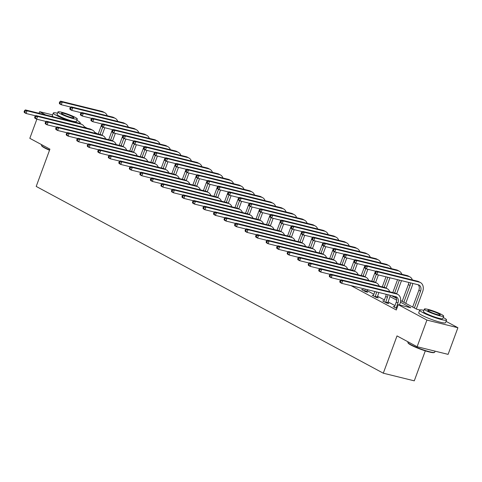 <?xml version="1.0" encoding="UTF-8"?>
<svg xmlns="http://www.w3.org/2000/svg" width="482" height="482" viewBox="0 0 482 482"><rect width="100%" height="100%" fill="white"/><g stroke="black" fill="none" stroke-linecap="round" stroke-linejoin="round"><path stroke-width="0.72" d="M425.311 350.848L414.279 380.84L383.298 373.201L36.204 186.432L49.923 149.137L29.824 138.322L36.861 119.211M84.187 126.633L87.109 128.206M94.707 132.297L97.629 133.869M446.067 321.361L457.9 327.724L426.919 320.084L398.252 304.66L410.815 307.757L400.422 302.166M426.919 320.084L417.117 346.721L448.097 354.366L457.9 327.724M351.029 285.627L396.294 309.986L398.252 304.66M394.951 305.606L388.022 301.877M384.431 299.943L377.502 296.213M373.905 294.285L366.977 290.556M362.916 289.881L361.627 289.562L365.669 291.743L367.766 292.261L366.669 291.67M373.436 295.544L372.146 295.225L376.195 297.406L378.286 297.918L377.195 297.328M383.961 301.208L382.672 300.889L386.715 303.064L388.811 303.582L387.715 302.991M395.535 296.611A5.724 4.254 118.3 0 1 396.24 302.1L394.493 306.847L393.192 306.552L396.837 308.51M39.036 113.282L39.626 111.685L52.622 114.891M417.117 346.721L397.017 335.906L383.298 373.201M45.609 114.903L39.626 111.685M396.662 300.147L389.902 296.508M386.142 294.484L385.486 294.128M400.656 300.587L416.677 309.203L419.858 309.986M391.348 295.574L396.499 298.346M35.608 115.837L26.076 113.481L24.389 112.577L24.1 111.782L24.775 112.143L25.166 111.077L24.492 110.715L24.1 111.782M24.492 110.715L25.371 109.914L79.331 123.223A8.586 6.374 -61.7 0 1 80.458 123.657L82.145 124.561A8.586 6.374 -61.7 0 1 84.609 127.591M25.371 109.914L27.052 110.818L81.018 124.127A8.586 6.374 -61.7 0 1 82.145 124.561M25.166 111.077L27.052 110.818L26.076 113.481L24.775 112.143M104.805 127.736L102.039 135.267M98.195 134.008L101.895 123.952M100.051 134.466L102.768 127.067M70.794 107.082L61.262 104.727L59.575 103.823L59.286 103.028L59.961 103.389L60.352 102.323L59.678 101.961L59.286 103.028M59.678 101.961L60.557 101.16L101.961 111.372A8.586 6.374 -61.7 0 1 103.088 111.806L104.775 112.71A8.586 6.374 -61.7 0 1 107.233 115.74M60.557 101.16L62.238 102.064L103.648 112.276A8.586 6.374 -61.7 0 1 104.775 112.71M60.352 102.323L62.238 102.064L61.262 104.727L59.961 103.389M49.519 150.239A13.96 1.753 -159.8 0 1 44.573 147.914A13.96 1.753 -159.8 0 1 41.717 145.859L41.512 145.425A14.303 1.795 20.2 0 0 44.44 147.534A14.303 1.795 20.2 0 0 49.622 149.962M41.663 144.69L41.482 145.172A14.303 1.795 20.2 0 0 41.512 145.425M79.042 123.151A14.303 1.795 20.2 0 0 80.175 122.874A14.303 1.795 20.2 0 0 77.216 120.518A14.303 1.795 20.2 0 0 76.843 120.319M57.515 113.21A14.303 1.795 20.2 0 0 53.321 112.999A14.303 1.795 20.2 0 0 56.28 115.355A14.303 1.795 20.2 0 0 69.432 120.783M53.321 112.999L52.339 115.662A14.303 1.795 20.2 0 0 53.285 116.801M77.313 119.042L76.415 121.494A10.303 1.295 -159.8 0 1 69.751 120.331A10.303 1.295 -159.8 0 1 59.214 116.078A10.303 1.295 -159.8 0 1 57.081 114.379L57.985 111.926A10.303 1.295 20.2 0 0 60.111 113.625A10.303 1.295 20.2 0 0 70.655 117.879A10.303 1.295 20.2 0 0 77.313 119.042A10.303 1.295 20.2 0 0 75.186 117.343A10.303 1.295 20.2 0 0 64.642 113.089A10.303 1.295 20.2 0 0 57.985 111.926M62.793 114.288A6.64 0.831 20.2 0 0 69.589 117.03A6.64 0.831 20.2 0 0 73.879 117.777A6.64 0.831 20.2 0 0 72.505 116.68A6.64 0.831 20.2 0 0 65.709 113.939A6.64 0.831 20.2 0 0 61.419 113.192A6.64 0.831 20.2 0 0 62.793 114.288M434.529 352.378L434.095 352.571A13.96 1.753 -159.8 0 1 424.449 350.577A13.96 1.753 -159.8 0 1 410.959 345.064A13.96 1.753 -159.8 0 1 408.097 343.009L407.899 342.575A14.303 1.795 20.2 0 0 410.827 344.678A14.303 1.795 20.2 0 0 424.648 350.33A14.303 1.795 20.2 0 0 434.529 352.378A14.303 1.795 20.2 0 0 434.716 352.203L435.101 351.161M408.043 341.84L407.868 342.322A14.303 1.795 20.2 0 0 407.899 342.575M423.895 310.354A14.303 1.795 20.2 0 0 419.708 310.143A14.303 1.795 20.2 0 0 422.666 312.505A14.303 1.795 20.2 0 0 437.307 318.409A14.303 1.795 20.2 0 0 446.555 320.024A14.303 1.795 20.2 0 0 443.597 317.668A14.303 1.795 20.2 0 0 443.229 317.469M419.708 310.143L418.725 312.806A14.303 1.795 20.2 0 0 421.684 315.168A14.303 1.795 20.2 0 0 436.324 321.078A14.303 1.795 20.2 0 0 445.579 322.687L446.555 320.024M443.699 316.192L442.795 318.638A10.303 1.295 -159.8 0 1 436.138 317.481A10.303 1.295 -159.8 0 1 425.594 313.228A10.303 1.295 -159.8 0 1 423.467 311.529L424.365 309.076A10.303 1.295 20.2 0 0 426.498 310.776A10.303 1.295 20.2 0 0 437.041 315.029A10.303 1.295 20.2 0 0 443.699 316.192A10.303 1.295 20.2 0 0 441.566 314.493A10.303 1.295 20.2 0 0 431.029 310.239A10.303 1.295 20.2 0 0 424.365 309.076M429.179 311.438A6.64 0.831 20.2 0 0 435.969 314.18A6.64 0.831 20.2 0 0 440.265 314.927A6.64 0.831 20.2 0 0 438.891 313.83A6.64 0.831 20.2 0 0 432.095 311.089A6.64 0.831 20.2 0 0 427.805 310.342A6.64 0.831 20.2 0 0 429.179 311.438M46.127 121.494L36.596 119.144L34.909 118.241L34.62 117.445L35.294 117.807L35.686 116.74L35.011 116.379L34.62 117.445M35.011 116.379L35.891 115.572L89.857 128.887A8.586 6.374 -61.7 0 1 90.984 129.315L92.671 130.224A8.586 6.374 -61.7 0 1 95.129 133.255M35.891 115.572L37.578 116.481L91.544 129.791A8.586 6.374 -61.7 0 1 92.671 130.224M35.686 116.74L37.578 116.481L36.596 119.144L35.294 117.807M56.653 127.158L47.122 124.808L45.435 123.898L45.145 123.103L45.82 123.47L46.212 122.404L45.537 122.036L45.145 123.103M45.537 122.036L46.411 121.235L100.377 134.544A8.586 6.374 -61.7 0 1 101.503 134.978L103.19 135.888A8.586 6.374 -61.7 0 1 105.648 138.912M46.411 121.235L48.098 122.145L102.064 135.454A8.586 6.374 -61.7 0 1 103.19 135.888M46.212 122.404L48.098 122.145L47.122 124.808L45.82 123.47M115.331 133.4L112.559 140.931M108.721 139.672L112.42 129.616M110.571 140.129L113.294 132.725M81.313 112.74L71.782 110.39L70.095 109.486L69.806 108.691L70.48 109.053L70.872 107.986L70.197 107.625L69.806 108.691M70.197 107.625L71.077 106.817L112.481 117.03A8.586 6.374 -61.7 0 1 113.607 117.463L115.294 118.373A8.586 6.374 -61.7 0 1 117.753 121.398M71.077 106.817L72.764 107.727L114.168 117.939A8.586 6.374 -61.7 0 1 115.294 118.373M70.872 107.986L72.764 107.727L71.782 110.39L70.48 109.053M125.85 139.057L123.079 146.588M119.241 145.335L122.94 135.273M121.09 145.787L123.814 138.388M91.839 118.403L82.308 116.054L80.621 115.144L80.331 114.348L81.006 114.71L81.398 113.65L80.723 113.282L80.331 114.348M80.723 113.282L81.597 112.481L123.006 122.693A8.586 6.374 -61.7 0 1 124.133 123.127L125.814 124.037A8.586 6.374 -61.7 0 1 128.278 127.061M81.597 112.481L83.284 113.391L124.687 123.603A8.586 6.374 -61.7 0 1 125.814 124.037M81.398 113.65L83.284 113.391L82.308 116.054L81.006 114.71M67.173 132.821L57.641 130.471L55.954 129.562L55.665 128.766L56.34 129.128L56.731 128.061L56.057 127.7L55.665 128.766M56.057 127.7L56.936 126.899L110.896 140.208A8.586 6.374 -61.7 0 1 112.029 140.642L113.71 141.551A8.586 6.374 -61.7 0 1 116.174 144.576M56.936 126.899L58.623 127.802L112.583 141.118A8.586 6.374 -61.7 0 1 113.71 141.551M56.731 128.061L58.623 127.802L57.641 130.471L56.34 129.128M77.692 138.485L68.161 136.129L66.48 135.225L66.191 134.43L66.865 134.791L67.257 133.725L66.582 133.363L66.191 134.43M66.582 133.363L67.456 132.562L121.422 145.871A8.586 6.374 -61.7 0 1 122.549 146.305L124.236 147.209A8.586 6.374 -61.7 0 1 126.694 150.239M67.456 132.562L69.143 133.466L123.109 146.775A8.586 6.374 -61.7 0 1 124.236 147.209M67.257 133.725L69.143 133.466L68.161 136.129L66.865 134.791M88.218 144.142L78.686 141.792L76.999 140.883L76.71 140.087L77.385 140.455L77.777 139.388L77.102 139.027L76.71 140.087M77.102 139.027L77.982 138.22L131.941 151.535A8.586 6.374 -61.7 0 1 133.068 151.963L134.755 152.872A8.586 6.374 -61.7 0 1 137.219 155.897M77.982 138.22L79.663 139.129L133.628 152.439A8.586 6.374 -61.7 0 1 134.755 152.872M77.777 139.388L79.663 139.129L78.686 141.792L77.385 140.455M136.376 144.721L133.604 152.252M129.76 150.993L133.466 140.937M131.616 151.45L134.339 144.052M102.359 124.067L92.827 121.717L91.14 120.807L90.851 120.012L91.526 120.373L91.917 119.307L91.243 118.946L90.851 120.012M91.243 118.946L92.122 118.144L133.526 128.357A8.586 6.374 -61.7 0 1 134.653 128.79L136.34 129.694A8.586 6.374 -61.7 0 1 138.798 132.725M92.122 118.144L93.809 119.048L135.213 129.26A8.586 6.374 -61.7 0 1 136.34 129.694M91.917 119.307L93.809 119.048L92.827 121.717L91.526 120.373M146.896 150.384L144.124 157.915M140.286 156.656L143.985 146.6M142.136 157.114L144.859 149.715M112.878 129.73L103.347 127.375L101.666 126.471L101.377 125.675L102.051 126.037L102.443 124.971L101.768 124.609L101.377 125.675M101.768 124.609L102.642 123.808L144.046 134.02A8.586 6.374 -61.7 0 1 145.172 134.448L146.859 135.358A8.586 6.374 -61.7 0 1 149.324 138.382M102.642 123.808L104.329 124.711L145.733 134.924A8.586 6.374 -61.7 0 1 146.859 135.358M102.443 124.971L104.329 124.711L103.347 127.375L102.051 126.037M157.415 156.048L154.65 163.573M150.806 162.32L154.505 152.258M152.661 162.777L155.379 155.373M123.404 135.388L113.873 133.038L112.186 132.128L111.896 131.333L112.571 131.7L112.963 130.634L112.288 130.273L111.896 131.333M112.288 130.273L113.168 129.465L154.571 139.678A8.586 6.374 -61.7 0 1 155.698 140.111L157.385 141.021A8.586 6.374 -61.7 0 1 159.843 144.046M113.168 129.465L114.849 130.375L156.258 140.587A8.586 6.374 -61.7 0 1 157.385 141.021M112.963 130.634L114.849 130.375L113.873 133.038L112.571 131.7M167.941 161.705L165.169 169.236M161.331 167.977L165.031 157.921M163.181 168.435L165.904 161.036M133.924 141.051L124.392 138.702L122.705 137.792L122.416 136.996L123.091 137.358L123.482 136.298L122.814 135.93L122.416 136.996M122.814 135.93L123.687 135.129L165.091 145.341A8.586 6.374 -61.7 0 1 166.218 145.775L167.905 146.685A8.586 6.374 -61.7 0 1 170.363 149.709M123.687 135.129L125.374 136.038L166.778 146.251A8.586 6.374 -61.7 0 1 167.905 146.685M123.482 136.298L125.374 136.038L124.392 138.702L123.091 137.358M178.46 167.368L175.689 174.9M171.851 173.641L175.55 163.585M173.701 174.098L176.424 166.7M144.449 146.715L134.918 144.359L133.231 143.455L132.942 142.66L133.616 143.021L134.008 141.955L133.333 141.594L132.942 142.66M133.333 141.594L134.207 140.792L175.617 151.005A8.586 6.374 -61.7 0 1 176.743 151.438L178.424 152.342A8.586 6.374 -61.7 0 1 180.889 155.373M134.207 140.792L135.894 141.696L177.298 151.908A8.586 6.374 -61.7 0 1 178.424 152.342M134.008 141.955L135.894 141.696L134.918 144.359L133.616 143.021M188.986 173.032L186.215 180.563M182.371 179.304L186.076 169.248M184.226 179.762L186.95 172.357M154.969 152.372L145.437 150.023L143.75 149.119L143.461 148.323L144.136 148.685L144.528 147.619L143.853 147.257L143.461 148.323M143.853 147.257L144.733 146.45L186.136 156.668A8.586 6.374 -61.7 0 1 187.263 157.096L188.95 158.006A8.586 6.374 -61.7 0 1 191.408 161.03M144.733 146.45L146.42 147.359L187.823 157.572A8.586 6.374 -61.7 0 1 188.95 158.006M144.528 147.619L146.42 147.359L145.437 150.023L144.136 148.685M199.506 178.695L196.734 186.221M192.896 184.968L196.596 174.906M194.746 185.419L197.469 178.021M165.489 158.036L155.957 155.686L154.276 154.776L153.987 153.981L154.662 154.348L155.053 153.282L154.379 152.915L153.987 153.981M154.379 152.915L155.252 152.113L196.656 162.326A8.586 6.374 -61.7 0 1 197.783 162.759L199.47 163.669A8.586 6.374 -61.7 0 1 201.934 166.694M155.252 152.113L156.939 153.023L198.343 163.235A8.586 6.374 -61.7 0 1 199.47 163.669M155.053 153.282L156.939 153.023L155.957 155.686L154.662 154.348M210.032 184.353L207.26 191.884M203.416 190.625L207.115 180.569M205.272 191.083L207.995 183.684M176.014 163.699L166.483 161.35L164.796 160.44L164.507 159.644L165.181 160.006L165.573 158.94L164.898 158.578L164.507 159.644M164.898 158.578L165.778 157.777L207.182 167.989A8.586 6.374 -61.7 0 1 208.308 168.423L209.995 169.327A8.586 6.374 -61.7 0 1 212.454 172.357M165.778 157.777L167.459 158.686L208.869 168.899A8.586 6.374 -61.7 0 1 209.995 169.327M165.573 158.94L167.459 158.686L166.483 161.35L165.181 160.006M220.551 190.016L217.78 197.548M213.942 196.288L217.641 186.233M215.791 196.746L218.515 189.348M186.534 169.363L177.002 167.007L175.315 166.103L175.026 165.308L175.701 165.669L176.093 164.603L175.424 164.242L175.026 165.308M175.424 164.242L176.298 163.44L217.701 173.653A8.586 6.374 -61.7 0 1 218.828 174.086L220.515 174.99A8.586 6.374 -61.7 0 1 222.973 178.021M176.298 163.44L177.985 164.344L219.388 174.556A8.586 6.374 -61.7 0 1 220.515 174.99M176.093 164.603L177.985 164.344L177.002 167.007L175.701 165.669M231.071 195.68L228.299 203.211M224.461 201.952L228.161 191.896M226.311 202.41L229.034 195.005M197.06 175.02L187.528 172.67L185.841 171.767L185.552 170.965L186.227 171.333L186.618 170.267L185.944 169.905L185.552 170.965M185.944 169.905L186.817 169.098L228.227 179.31A8.586 6.374 -61.7 0 1 229.354 179.744L231.035 180.654A8.586 6.374 -61.7 0 1 233.499 183.678M186.817 169.098L188.504 170.007L229.908 180.22A8.586 6.374 -61.7 0 1 231.035 180.654M186.618 170.267L188.504 170.007L187.528 172.67L186.227 171.333M241.596 201.337L238.825 208.869M234.981 207.615L238.686 197.554M236.837 208.067L239.56 200.669M207.579 180.684L198.048 178.334L196.361 177.424L196.072 176.629L196.746 176.99L197.138 175.93L196.463 175.562L196.072 176.629M196.463 175.562L197.343 174.761L238.747 184.974A8.586 6.374 -61.7 0 1 239.873 185.407L241.56 186.317A8.586 6.374 -61.7 0 1 244.019 189.342M197.343 174.761L199.03 175.671L240.434 185.883A8.586 6.374 -61.7 0 1 241.56 186.317M197.138 175.93L199.03 175.671L198.048 178.334L196.746 176.99M252.116 207.001L249.345 214.532M245.507 213.273L249.206 203.217M247.356 213.731L250.08 206.332M218.099 186.347L208.567 183.997L206.886 183.088L206.597 182.292L207.272 182.654L207.664 181.587L206.989 181.226L206.597 182.292M206.989 181.226L207.863 180.425L249.266 190.637A8.586 6.374 -61.7 0 1 250.393 191.071L252.08 191.975A8.586 6.374 -61.7 0 1 254.544 195.005M207.863 180.425L209.55 181.328L250.953 191.541A8.586 6.374 -61.7 0 1 252.08 191.975M207.664 181.587L209.55 181.328L208.567 183.997L207.272 182.654M262.642 212.664L259.87 220.196M256.026 218.936L259.726 208.881M257.882 219.394L260.605 211.996M228.625 192.005L219.093 189.655L217.406 188.751L217.117 187.956L217.792 188.317L218.183 187.251L217.509 186.889L217.117 187.956M217.509 186.889L218.388 186.088L259.792 196.301A8.586 6.374 -61.7 0 1 260.919 196.728L262.606 197.638A8.586 6.374 -61.7 0 1 265.064 200.663M218.388 186.088L220.075 186.992L261.479 197.204A8.586 6.374 -61.7 0 1 262.606 197.638M218.183 187.251L220.075 186.992L219.093 189.655L217.792 188.317M273.161 218.328L270.39 225.853M266.552 224.6L270.251 214.538M268.402 225.052L271.125 217.653M239.144 197.668L229.613 195.318L227.926 194.409L227.637 193.613L228.311 193.981L228.703 192.914L228.034 192.553L227.637 193.613M228.034 192.553L228.908 191.746L270.312 201.958A8.586 6.374 -61.7 0 1 271.438 202.392L273.125 203.302A8.586 6.374 -61.7 0 1 275.59 206.326M228.908 191.746L230.595 192.655L271.999 202.868A8.586 6.374 -61.7 0 1 273.125 203.302M228.703 192.914L230.595 192.655L229.613 195.318L228.311 193.981M283.681 223.985L280.91 231.517M277.072 230.257L280.771 220.202M278.921 230.715L281.645 223.317M249.67 203.332L240.138 200.982L238.451 200.072L238.162 199.277L238.837 199.638L239.229 198.572L238.554 198.21L238.162 199.277M238.554 198.21L239.427 197.409L280.837 207.622A8.586 6.374 -61.7 0 1 281.964 208.055L283.645 208.959A8.586 6.374 -61.7 0 1 286.109 211.99M239.427 197.409L241.114 198.319L282.518 208.531A8.586 6.374 -61.7 0 1 283.645 208.959M239.229 198.572L241.114 198.319L240.138 200.982L238.837 199.638M294.207 229.649L291.435 237.18M287.591 235.921L291.297 225.865M289.447 236.379L292.17 228.98M260.19 208.995L250.658 206.639L248.971 205.736L248.682 204.94L249.357 205.302L249.748 204.235L249.073 203.874L248.682 204.94M249.073 203.874L249.953 203.073L291.357 213.285A8.586 6.374 -61.7 0 1 292.484 213.719L294.171 214.623A8.586 6.374 -61.7 0 1 296.629 217.653M249.953 203.073L251.64 203.976L293.044 214.189A8.586 6.374 -61.7 0 1 294.171 214.623M249.748 204.235L251.64 203.976L250.658 206.639L249.357 205.302M304.726 235.312L301.955 242.844M298.117 241.584L301.816 231.529M299.967 242.042L302.69 234.638M270.709 214.653L261.178 212.303L259.497 211.399L259.208 210.604L259.882 210.965L260.274 209.899L259.599 209.537L259.208 210.604M259.599 209.537L260.473 208.73L301.877 218.942A8.586 6.374 -61.7 0 1 303.003 219.376L304.69 220.286A8.586 6.374 -61.7 0 1 307.155 223.311M260.473 208.73L262.16 209.64L303.564 219.852A8.586 6.374 -61.7 0 1 304.69 220.286M260.274 209.899L262.16 209.64L261.178 212.303L259.882 210.965M315.252 240.97L312.481 248.501M308.637 247.248L312.336 237.186M310.492 247.7L313.216 240.301M281.235 220.316L271.703 217.966L270.016 217.057L269.727 216.261L270.402 216.629L270.794 215.562L270.119 215.195L269.727 216.261M270.119 215.195L270.998 214.394L312.402 224.606A8.586 6.374 -61.7 0 1 313.529 225.04L315.216 225.95A8.586 6.374 -61.7 0 1 317.674 228.974M270.998 214.394L272.685 215.303L314.089 225.516A8.586 6.374 -61.7 0 1 315.216 225.95M270.794 215.562L272.685 215.303L271.703 217.966L270.402 216.629M325.772 246.633L323 254.165M319.162 252.905L322.862 242.85M321.012 253.363L323.735 245.965M291.755 225.98L282.223 223.63L280.536 222.72L280.247 221.925L280.922 222.286L281.313 221.22L280.645 220.858L280.247 221.925M280.645 220.858L281.518 220.057L322.922 230.269A8.586 6.374 -61.7 0 1 324.049 230.703L325.736 231.607A8.586 6.374 -61.7 0 1 328.2 234.638M281.518 220.057L283.205 220.961L324.609 231.179A8.586 6.374 -61.7 0 1 325.736 231.607M281.313 221.22L283.205 220.961L282.223 223.63L280.922 222.286M98.738 149.806L89.206 147.456L87.519 146.546L87.23 145.751L87.905 146.112L88.296 145.052L87.622 144.684L87.23 145.751M87.622 144.684L88.501 143.883L142.467 157.192A8.586 6.374 -61.7 0 1 143.594 157.626L145.281 158.536A8.586 6.374 -61.7 0 1 147.739 161.56M88.501 143.883L90.188 144.793L144.154 158.102A8.586 6.374 -61.7 0 1 145.281 158.536M88.296 145.052L90.188 144.793L89.206 147.456L87.905 146.112M109.263 155.469L99.732 153.119L98.045 152.21L97.756 151.414L98.43 151.776L98.822 150.709L98.147 150.348L97.756 151.414M98.147 150.348L99.021 149.547L152.987 162.856A8.586 6.374 -61.7 0 1 154.113 163.29L155.8 164.193A8.586 6.374 -61.7 0 1 158.259 167.224M99.021 149.547L100.708 150.45L154.674 163.766A8.586 6.374 -61.7 0 1 155.8 164.193M98.822 150.709L100.708 150.45L99.732 153.119L98.43 151.776M119.783 161.127L110.251 158.777L108.564 157.873L108.275 157.078L108.95 157.439L109.342 156.373L108.667 156.011L108.275 157.078M108.667 156.011L109.547 155.21L163.512 168.519A8.586 6.374 -61.7 0 1 164.639 168.953L166.32 169.857A8.586 6.374 -61.7 0 1 168.784 172.887M109.547 155.21L111.234 156.114L165.193 169.423A8.586 6.374 -61.7 0 1 166.32 169.857M109.342 156.373L111.234 156.114L110.251 158.777L108.95 157.439M130.303 166.79L120.771 164.44L119.09 163.531L118.801 162.735L119.476 163.103L119.867 162.036L119.193 161.669L118.801 162.735M119.193 161.669L120.066 160.868L174.032 174.177A8.586 6.374 -61.7 0 1 175.159 174.611L176.846 175.52A8.586 6.374 -61.7 0 1 179.304 178.545M120.066 160.868L121.753 161.777L175.719 175.087A8.586 6.374 -61.7 0 1 176.846 175.52M119.867 162.036L121.753 161.777L120.771 164.44L119.476 163.103M140.828 172.454L131.297 170.104L129.61 169.194L129.321 168.399L129.995 168.76L130.387 167.694L129.712 167.332L129.321 168.399M129.712 167.332L130.592 166.531L184.552 179.84A8.586 6.374 -61.7 0 1 185.678 180.274L187.365 181.184A8.586 6.374 -61.7 0 1 189.83 184.208M130.592 166.531L132.273 167.441L186.239 180.75A8.586 6.374 -61.7 0 1 187.365 181.184M130.387 167.694L132.273 167.441L131.297 170.104L129.995 168.76M151.348 178.117L141.816 175.761L140.129 174.858L139.84 174.062L140.515 174.424L140.907 173.357L140.238 172.996L139.84 174.062M140.238 172.996L141.112 172.195L195.077 185.504A8.586 6.374 -61.7 0 1 196.204 185.938L197.891 186.841A8.586 6.374 -61.7 0 1 200.349 189.872M141.112 172.195L142.799 173.098L196.764 186.407A8.586 6.374 -61.7 0 1 197.891 186.841M140.907 173.357L142.799 173.098L141.816 175.761L140.515 174.424M161.874 183.775L152.342 181.425L150.655 180.521L150.366 179.726L151.041 180.087L151.432 179.021L150.758 178.659L150.366 179.726M150.758 178.659L151.631 177.852L205.597 191.167A8.586 6.374 -61.7 0 1 206.724 191.595L208.411 192.505A8.586 6.374 -61.7 0 1 210.869 195.529M151.631 177.852L153.318 178.762L207.284 192.071A8.586 6.374 -61.7 0 1 208.411 192.505M151.432 179.021L153.318 178.762L152.342 181.425L151.041 180.087M172.393 189.438L162.862 187.088L161.175 186.179L160.886 185.383L161.56 185.745L161.952 184.684L161.277 184.317L160.886 185.383M161.277 184.317L162.157 183.515L216.123 196.825A8.586 6.374 -61.7 0 1 217.249 197.258L218.93 198.168A8.586 6.374 -61.7 0 1 221.395 201.193M162.157 183.515L163.844 184.425L217.804 197.734A8.586 6.374 -61.7 0 1 218.93 198.168M161.952 184.684L163.844 184.425L162.862 187.088L161.56 185.745M182.913 195.102L173.381 192.752L171.7 191.842L171.411 191.047L172.086 191.408L172.478 190.342L171.803 189.98L171.411 191.047M171.803 189.98L172.677 189.179L226.642 202.488A8.586 6.374 -61.7 0 1 227.769 202.922L229.456 203.832A8.586 6.374 -61.7 0 1 231.914 206.856M172.677 189.179L174.363 190.083L228.329 203.398A8.586 6.374 -61.7 0 1 229.456 203.832M172.478 190.342L174.363 190.083L173.381 192.752L172.086 191.408M193.439 200.765L183.907 198.409L182.22 197.506L181.931 196.71L182.606 197.072L182.997 196.005L182.323 195.644L181.931 196.71M182.323 195.644L183.202 194.842L237.162 208.152A8.586 6.374 -61.7 0 1 238.289 208.585L239.976 209.489A8.586 6.374 -61.7 0 1 242.44 212.52M183.202 194.842L184.883 195.746L238.849 209.055A8.586 6.374 -61.7 0 1 239.976 209.489M182.997 196.005L184.883 195.746L183.907 198.409L182.606 197.072M203.958 206.423L194.427 204.073L192.74 203.163L192.451 202.368L193.125 202.735L193.517 201.669L192.848 201.307L192.451 202.368M192.848 201.307L193.722 200.5L247.688 213.809A8.586 6.374 -61.7 0 1 248.814 214.243L250.501 215.153A8.586 6.374 -61.7 0 1 252.96 218.177M193.722 200.5L195.409 201.41L249.375 214.719A8.586 6.374 -61.7 0 1 250.501 215.153M193.517 201.669L195.409 201.41L194.427 204.073L193.125 202.735M214.484 212.086L204.952 209.736L203.265 208.827L202.976 208.031L203.651 208.393L204.043 207.332L203.368 206.965L202.976 208.031M203.368 206.965L204.241 206.163L258.207 219.473A8.586 6.374 -61.7 0 1 259.334 219.906L261.021 220.816A8.586 6.374 -61.7 0 1 263.479 223.841M204.241 206.163L205.928 207.073L259.894 220.382A8.586 6.374 -61.7 0 1 261.021 220.816M204.043 207.332L205.928 207.073L204.952 209.736L203.651 208.393M225.004 217.75L215.472 215.394L213.785 214.49L213.496 213.695L214.171 214.056L214.562 212.99L213.888 212.628L213.496 213.695M213.888 212.628L214.767 211.827L268.733 225.136A8.586 6.374 -61.7 0 1 269.86 225.57L271.541 226.474A8.586 6.374 -61.7 0 1 274.005 229.504M214.767 211.827L216.454 212.731L270.414 226.046A8.586 6.374 -61.7 0 1 271.541 226.474M214.562 212.99L216.454 212.731L215.472 215.394L214.171 214.056M235.523 223.407L225.992 221.057L224.311 220.154L224.022 219.358L224.696 219.72L225.088 218.653L224.413 218.292L224.022 219.358M224.413 218.292L225.287 217.484L279.253 230.8A8.586 6.374 -61.7 0 1 280.379 231.233L282.066 232.137A8.586 6.374 -61.7 0 1 284.525 235.168M225.287 217.484L226.974 218.394L280.94 231.703A8.586 6.374 -61.7 0 1 282.066 232.137M225.088 218.653L226.974 218.394L225.992 221.057L224.696 219.72M246.049 229.071L236.517 226.721L234.83 225.811L234.541 225.016L235.216 225.383L235.608 224.317L234.933 223.949L234.541 225.016M234.933 223.949L235.812 223.148L289.772 236.457A8.586 6.374 -61.7 0 1 290.899 236.891L292.586 237.801A8.586 6.374 -61.7 0 1 295.05 240.825M235.812 223.148L237.499 224.058L291.459 237.367A8.586 6.374 -61.7 0 1 292.586 237.801M235.608 224.317L237.499 224.058L236.517 226.721L235.216 225.383M256.569 234.734L247.037 232.384L245.35 231.474L245.061 230.679L245.736 231.041L246.127 229.974L245.458 229.613L245.061 230.679M245.458 229.613L246.332 228.811L300.298 242.121A8.586 6.374 -61.7 0 1 301.425 242.554L303.112 243.464A8.586 6.374 -61.7 0 1 305.57 246.489M246.332 228.811L248.019 229.721L301.985 243.03A8.586 6.374 -61.7 0 1 303.112 243.464M246.127 229.974L248.019 229.721L247.037 232.384L245.736 231.041M267.094 240.398L257.563 238.042L255.876 237.138L255.587 236.343L256.261 236.704L256.653 235.638L255.978 235.276L255.587 236.343M255.978 235.276L256.852 234.475L310.818 247.784A8.586 6.374 -61.7 0 1 311.944 248.218L313.631 249.122A8.586 6.374 -61.7 0 1 316.09 252.152M256.852 234.475L258.539 235.379L312.505 248.688A8.586 6.374 -61.7 0 1 313.631 249.122M256.653 235.638L258.539 235.379L257.563 238.042L256.261 236.704M277.614 246.055L268.082 243.705L266.395 242.801L266.106 242L266.781 242.368L267.173 241.301L266.498 240.94L266.106 242M266.498 240.94L267.377 240.132L321.343 253.448A8.586 6.374 -61.7 0 1 322.47 253.875L324.151 254.785A8.586 6.374 -61.7 0 1 326.615 257.81M267.377 240.132L269.064 241.042L323.024 254.351A8.586 6.374 -61.7 0 1 324.151 254.785M267.173 241.301L269.064 241.042L268.082 243.705L266.781 242.368M288.134 251.718L278.602 249.369L276.921 248.459L276.632 247.664L277.307 248.025L277.698 246.965L277.023 246.597L276.632 247.664M277.023 246.597L277.897 245.796L331.863 259.105A8.586 6.374 -61.7 0 1 332.99 259.539L334.677 260.449A8.586 6.374 -61.7 0 1 337.135 263.473M277.897 245.796L279.584 246.706L333.55 260.015A8.586 6.374 -61.7 0 1 334.677 260.449M277.698 246.965L279.584 246.706L278.602 249.369L277.307 248.025M298.659 257.382L289.128 255.032L287.441 254.122L287.152 253.327L287.826 253.689L288.218 252.622L287.543 252.261L287.152 253.327M287.543 252.261L288.423 251.459L342.383 264.769A8.586 6.374 -61.7 0 1 343.509 265.202L345.196 266.106A8.586 6.374 -61.7 0 1 347.661 269.137M288.423 251.459L290.11 252.363L344.07 265.678A8.586 6.374 -61.7 0 1 345.196 266.106M288.218 252.622L290.11 252.363L289.128 255.032L287.826 253.689M309.179 263.039L299.647 260.69L297.96 259.786L297.671 258.991L298.346 259.352L298.738 258.286L298.069 257.924L297.671 258.991M298.069 257.924L298.942 257.123L352.908 270.432A8.586 6.374 -61.7 0 1 354.035 270.866L355.722 271.77A8.586 6.374 -61.7 0 1 358.18 274.8M298.942 257.123L300.629 258.027L354.595 271.336A8.586 6.374 -61.7 0 1 355.722 271.77M298.738 258.286L300.629 258.027L299.647 260.69L298.346 259.352M364.579 291.152L365.217 289.128M362.717 290.152L363.368 288.676M367.314 289.646L366.639 291.978M319.705 268.703L310.173 266.353L308.486 265.443L308.197 264.648L308.872 265.016L309.263 263.949L308.588 263.588L308.197 264.648M308.588 263.588L309.462 262.78L363.428 276.09A8.586 6.374 -61.7 0 1 364.555 276.523L366.242 277.433A8.586 6.374 -61.7 0 1 368.7 280.458M309.462 262.78L311.149 263.69L365.115 276.999A8.586 6.374 -61.7 0 1 366.242 277.433M309.263 263.949L311.149 263.69L310.173 266.353L308.872 265.016M364.615 290.773L366.706 291.291M375.098 296.816L376.773 291.984M373.243 295.815L374.924 291.526M378.87 292.496L377.159 297.641M330.224 274.366L320.693 272.017L319.006 271.107L318.716 270.312L319.391 270.673L319.783 269.607L319.108 269.245L318.716 270.312M319.108 269.245L319.988 268.444L373.954 281.753A8.586 6.374 -61.7 0 1 375.08 282.187L376.761 283.097A8.586 6.374 -61.7 0 1 379.226 286.121M319.988 268.444L321.675 269.354L375.635 282.663A8.586 6.374 -61.7 0 1 376.761 283.097M319.783 269.607L321.675 269.354L320.693 272.017L319.391 270.673M375.135 296.436L377.231 296.948M385.624 302.473L387.408 297.346A5.724 4.254 118.3 0 0 387.835 294.707M383.762 301.479L385.721 296.442A5.724 4.254 118.3 0 0 386.154 294.291M390.107 295.267A8.586 6.374 -61.7 0 1 389.498 297.864L387.685 303.305M340.744 280.03L331.212 277.674L329.531 276.77L329.242 275.975L329.917 276.337L330.309 275.27L329.634 274.909L329.242 275.975M329.634 274.909L330.507 274.107L384.473 287.417A8.586 6.374 -61.7 0 1 385.6 287.85L387.287 288.754A8.586 6.374 -61.7 0 1 389.745 291.785M330.507 274.107L332.194 275.011L386.16 288.326A8.586 6.374 -61.7 0 1 387.287 288.754M330.309 275.27L332.194 275.011L331.212 277.674L329.917 276.337M385.66 302.094L387.751 302.612M396.144 308.137L397.927 303.009A5.724 4.254 118.3 0 0 396.451 296.936A5.724 4.254 118.3 0 0 395.704 296.647L341.738 283.338L340.051 282.434L339.762 281.639L340.437 282L340.828 280.934L340.153 280.572L339.762 281.639M340.153 280.572L341.033 279.765L342.72 280.675L396.68 293.984A8.586 6.374 -61.7 0 1 397.807 294.418A8.586 6.374 -61.7 0 1 400.024 303.527L399.494 304.967M341.033 279.765L394.993 293.08A8.586 6.374 -61.7 0 1 396.12 293.508L397.807 294.418M340.828 280.934L342.72 280.675L341.738 283.338L340.437 282M396.18 307.757L397.035 307.968M336.291 252.297L333.52 259.828M329.682 258.569L333.381 248.513M331.532 259.027L334.255 251.628M302.28 231.643L292.749 229.287L291.062 228.384L290.773 227.588L291.447 227.95L291.839 226.883L291.164 226.522L290.773 227.588M291.164 226.522L292.038 225.721L333.448 235.933A8.586 6.374 -61.7 0 1 334.574 236.367L336.255 237.271A8.586 6.374 -61.7 0 1 338.719 240.301M292.038 225.721L293.725 226.624L335.129 236.837A8.586 6.374 -61.7 0 1 336.255 237.271M291.839 226.883L293.725 226.624L292.749 229.287L291.447 227.95M346.817 257.96L344.046 265.492M340.202 264.232L343.907 254.177M342.057 264.69L344.781 257.286M312.8 237.301L303.268 234.951L301.581 234.041L301.292 233.246L301.967 233.613L302.359 232.547L301.684 232.185L301.292 233.246M301.684 232.185L302.563 231.378L343.967 241.59A8.586 6.374 -61.7 0 1 345.094 242.024L346.781 242.934A8.586 6.374 -61.7 0 1 349.239 245.959M302.563 231.378L304.25 232.288L345.654 242.5A8.586 6.374 -61.7 0 1 346.781 242.934M302.359 232.547L304.25 232.288L303.268 234.951L301.967 233.613M357.337 263.618L354.565 271.149M350.727 269.89L354.427 259.834M352.577 270.348L355.3 262.949M323.32 242.964L313.788 240.614L312.107 239.705L311.818 238.909L312.493 239.271L312.884 238.21L312.209 237.843L311.818 238.909M312.209 237.843L313.083 237.042L354.487 247.254A8.586 6.374 -61.7 0 1 355.614 247.688L357.301 248.598A8.586 6.374 -61.7 0 1 359.765 251.622M313.083 237.042L314.77 237.951L356.174 248.164A8.586 6.374 -61.7 0 1 357.301 248.598M312.884 238.21L314.77 237.951L313.788 240.614L312.493 239.271M367.862 269.281L365.091 276.813M361.247 275.553L364.946 265.498M363.103 276.011L365.826 268.613M333.845 248.628L324.314 246.278L322.627 245.368L322.338 244.573L323.012 244.934L323.404 243.868L322.729 243.506L322.338 244.573M322.729 243.506L323.609 242.705L365.013 252.917A8.586 6.374 -61.7 0 1 366.139 253.351L367.826 254.255A8.586 6.374 -61.7 0 1 370.284 257.286M323.609 242.705L325.296 243.609L366.7 253.821A8.586 6.374 -61.7 0 1 367.826 254.255M323.404 243.868L325.296 243.609L324.314 246.278L323.012 244.934M378.382 274.945L375.611 282.476M371.773 281.217L375.472 271.161M373.622 281.675L376.346 274.276M344.365 254.285L334.833 251.935L333.146 251.032L332.857 250.236L333.532 250.598L333.93 249.531L333.255 249.17L332.857 250.236M333.255 249.17L334.128 248.369L375.532 258.581A8.586 6.374 -61.7 0 1 376.659 259.009L378.346 259.918A8.586 6.374 -61.7 0 1 380.81 262.943M334.128 248.369L335.815 249.272L377.219 259.485A8.586 6.374 -61.7 0 1 378.346 259.918M333.93 249.531L335.815 249.272L334.833 251.935L333.532 250.598M389.938 277.795L386.136 288.134M382.292 286.88L385.992 276.819M384.142 287.332L387.847 277.277M354.891 259.949L345.359 257.599L343.672 256.689L343.383 255.894L344.058 256.261L344.449 255.195L343.774 254.827L343.383 255.894M343.774 254.827L344.648 254.026L386.058 264.238A8.586 6.374 -61.7 0 1 387.185 264.672L388.872 265.582A8.586 6.374 -61.7 0 1 391.33 268.607M344.648 254.026L346.335 254.936L387.739 265.148A8.586 6.374 -61.7 0 1 388.872 265.582M344.449 255.195L346.335 254.936L345.359 257.599L344.058 256.261M401.494 280.645L396.656 293.797M395.595 296.671L395.234 297.665M392.812 292.538L397.548 279.674M393.324 296.641L393.523 296.111M394.668 292.996L399.403 280.126M365.41 265.612L355.879 263.262L354.192 262.353L353.902 261.557L354.577 261.919L354.969 260.852L354.294 260.491L353.902 261.557M354.294 260.491L355.174 259.69L396.578 269.902A8.586 6.374 -61.7 0 1 397.704 270.336L399.391 271.239A8.586 6.374 -61.7 0 1 401.849 274.27M355.174 259.69L356.861 260.599L398.265 270.812A8.586 6.374 -61.7 0 1 399.391 271.239M354.969 260.852L356.861 260.599L355.879 263.262L354.577 261.919M412.731 283.416A8.586 6.374 -61.7 0 1 412.128 286.013L405.754 303.329M402.163 301.395L408.344 284.585A5.724 4.254 118.3 0 0 408.778 282.44M403.85 302.304L410.031 285.495A5.724 4.254 118.3 0 0 410.459 282.856M375.936 271.276L366.398 268.92L364.717 268.016L364.428 267.221L365.103 267.582L365.495 266.516L364.82 266.154L364.428 267.221M364.82 266.154L365.693 265.353L407.097 275.565A8.586 6.374 -61.7 0 1 408.224 275.999L409.911 276.903A8.586 6.374 -61.7 0 1 412.375 279.934M365.693 265.353L367.38 266.257L408.784 276.469A8.586 6.374 -61.7 0 1 409.911 276.903M365.495 266.516L367.38 266.257L366.398 268.92L365.103 267.582M375.339 271.818L374.948 272.884L375.623 273.246L376.014 272.179L375.339 271.818L376.219 271.011L377.906 271.92L419.31 282.133A8.586 6.374 -61.7 0 1 420.437 282.566A8.586 6.374 -61.7 0 1 422.648 291.67L416.279 308.992M412.682 307.058L418.87 290.248A5.724 4.254 118.3 0 0 418.159 284.754M414.369 307.962L420.557 291.158A5.724 4.254 118.3 0 0 419.081 285.085A5.724 4.254 118.3 0 0 418.328 284.796L376.924 274.583L375.237 273.68L374.948 272.884M376.219 271.011L417.623 281.223A8.586 6.374 -61.7 0 1 418.75 281.657L420.437 282.566M376.014 272.179L377.906 271.92L376.924 274.583L375.623 273.246M79.331 123.223L81.018 124.127M101.961 111.372L103.648 112.276M89.857 128.887L91.544 129.791M100.377 134.544L102.064 135.454M112.481 117.03L114.168 117.939M123.006 122.693L124.687 123.603M110.896 140.208L112.583 141.118M121.422 145.871L123.109 146.775M131.941 151.535L133.628 152.439M133.526 128.357L135.213 129.26M144.046 134.02L145.733 134.924M154.571 139.678L156.258 140.587M165.091 145.341L166.778 146.251M175.617 151.005L177.298 151.908M186.136 156.668L187.823 157.572M196.656 162.326L198.343 163.235M207.182 167.989L208.869 168.899M217.701 173.653L219.388 174.556M228.227 179.31L229.908 180.22M238.747 184.974L240.434 185.883M249.266 190.637L250.953 191.541M259.792 196.301L261.479 197.204M270.312 201.958L271.999 202.868M280.837 207.622L282.518 208.531M291.357 213.285L293.044 214.189M301.877 218.942L303.564 219.852M312.402 224.606L314.089 225.516M322.922 230.269L324.609 231.179M142.467 157.192L144.154 158.102M152.987 162.856L154.674 163.766M163.512 168.519L165.193 169.423M174.032 174.177L175.719 175.087M184.552 179.84L186.239 180.75M195.077 185.504L196.764 186.407M205.597 191.167L207.284 192.071M216.123 196.825L217.804 197.734M226.642 202.488L228.329 203.398M237.162 208.152L238.849 209.055M247.688 213.809L249.375 214.719M258.207 219.473L259.894 220.382M268.733 225.136L270.414 226.046M279.253 230.8L280.94 231.703M289.772 236.457L291.459 237.367M300.298 242.121L301.985 243.03M310.818 247.784L312.505 248.688M321.343 253.448L323.024 254.351M331.863 259.105L333.55 260.015M342.383 264.769L344.07 265.678M352.908 270.432L354.595 271.336M363.428 276.09L365.115 276.999M373.954 281.753L375.635 282.663M385.721 296.442L387.408 297.346M384.473 287.417L386.16 288.326M396.24 302.1L397.927 303.009M394.993 293.08L396.68 293.984M333.448 235.933L335.129 236.837M343.967 241.59L345.654 242.5M354.487 247.254L356.174 248.164M365.013 252.917L366.7 253.821M375.532 258.581L377.219 259.485M386.058 264.238L387.739 265.148M396.578 269.902L398.265 270.812M408.344 284.585L410.031 285.495M407.097 275.565L408.784 276.469M418.87 290.248L420.557 291.158M417.623 281.223L419.31 282.133M80.175 122.874L79.97 123.428"/></g></svg>
